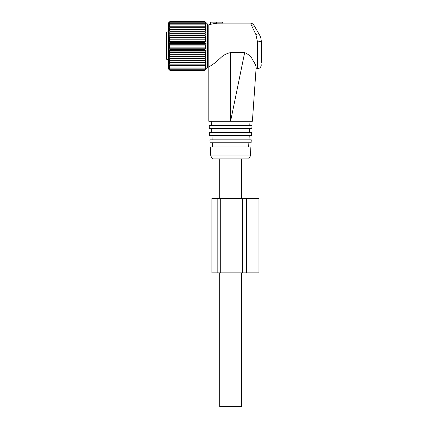 <?xml version="1.0" encoding="UTF-8"?>
<svg xmlns="http://www.w3.org/2000/svg" width="428" height="428" viewBox="0 0 428 428"><rect width="100%" height="100%" fill="white"/><g stroke="black" fill="none" stroke-linecap="round" stroke-linejoin="round"><path stroke-width="0.64" d="M241.494 272.839L241.494 406.6L219.698 406.6L219.698 272.839M168.611 31.945L166.69 31.945L166.69 59.289L168.611 59.289M206.039 48.225L168.798 48.225L170.034 49.546L204.803 49.546L206.039 48.225L204.803 47.144L170.034 47.144L168.798 48.225M206.039 50.493L168.798 50.493L170.034 51.911L204.803 51.911L206.039 50.493L204.803 49.546M168.798 50.493L170.034 49.546M206.039 54.87L168.798 54.87L170.034 54.217L168.798 52.714L206.039 52.714L204.803 54.217L206.039 54.87L204.803 56.443L206.039 56.94L204.803 58.572L206.039 58.904L204.803 60.573L206.039 60.744L204.803 62.44L206.039 62.44L204.803 64.147L206.039 63.975L204.803 65.671L206.039 65.34L204.803 67.014L206.039 66.517L204.803 68.148L206.039 67.496L204.803 69.074L206.039 68.271L204.803 69.775L206.039 68.828L204.803 70.24L206.039 69.159L204.803 70.481L207.617 67.694L207.617 24.187L204.803 21.4L206.039 22.716L204.803 21.635L206.039 23.053L204.803 22.106L206.039 23.61L204.803 22.807L206.039 24.38L204.803 23.727L206.039 25.359L204.803 24.867L206.039 26.536L204.803 26.204L206.039 27.9L204.803 27.734L206.039 29.441L204.803 29.441L206.039 31.137L204.803 31.303L206.039 32.977L204.803 33.309L206.039 34.941L204.803 35.433L206.039 37.011L204.803 37.664L206.039 39.167L204.803 39.97L206.039 41.388L204.803 42.335L206.039 43.651L204.803 44.731L206.039 45.94L168.798 45.94L170.034 47.144M168.798 45.94L170.034 44.731L204.803 44.731M206.039 43.651L168.798 43.651L170.034 44.731M168.798 43.651L170.034 42.335L204.803 42.335M206.039 41.388L168.798 41.388L170.034 42.335M168.798 41.388L170.034 39.97L204.803 39.97M206.039 39.167L168.798 39.167L170.034 39.97M168.798 39.167L170.034 37.664L204.803 37.664M206.039 37.011L168.798 37.011L170.034 37.664M168.798 37.011L170.034 35.433L204.803 35.433M206.039 34.941L168.798 34.941L170.034 35.433M168.798 34.941L170.034 33.309L204.803 33.309M206.039 32.977L168.798 32.977L170.034 33.309M168.798 32.977L170.034 31.303L204.803 31.303M206.039 31.137L170.034 31.303M168.798 31.137L170.034 29.441L206.039 29.441M168.798 29.441L170.034 29.441L168.798 29.441L170.034 27.734L204.803 27.734M168.798 69.272L170.034 70.481L168.611 69.085L168.611 22.791L170.034 21.4L168.798 22.716L170.034 21.635L168.798 23.053L170.034 22.106L168.798 23.61L170.034 22.807L168.798 24.38L170.034 23.727L168.798 25.359L170.034 24.867L168.798 26.536L170.034 26.204L168.798 27.9L170.034 27.734M168.798 22.604L170.034 21.4L204.803 21.4L206.039 22.604M206.039 69.272L204.803 70.481L170.034 70.481L168.798 69.159L170.034 70.24L168.798 68.828L170.034 69.775L168.798 68.271L170.034 69.074L168.798 67.496L170.034 68.148L168.798 66.517L170.034 67.014L204.803 67.014M168.798 62.44L170.034 62.44L168.798 62.44L170.034 64.147L168.798 63.975L170.034 65.671L168.798 65.34L170.034 67.014M206.039 60.744L168.798 60.744L170.034 62.44L206.039 62.44M168.798 60.744L204.803 60.573M206.039 58.904L168.798 58.904L170.034 60.573M168.798 58.904L170.034 58.572L204.803 58.572M206.039 56.94L168.798 56.94L170.034 58.572M168.798 56.94L170.034 56.443L204.803 56.443M168.798 54.87L170.034 56.443M168.798 52.714L170.034 51.911M206.039 52.714L204.803 51.911M206.039 45.94L204.803 47.144M170.034 26.204L204.803 26.204M170.034 24.867L204.803 24.867M170.034 23.727L204.803 23.727M170.034 22.807L204.803 22.807M170.034 22.106L204.803 22.106M170.034 21.635L204.803 21.635M170.034 65.671L204.803 65.671M170.034 64.147L204.803 64.147M170.034 54.217L204.803 54.217M206.039 26.536L205.178 25.359M170.034 70.24L204.803 70.24M170.034 69.775L204.803 69.775M170.034 69.074L204.803 69.074M170.034 68.148L204.803 68.148M215.98 23.481L214.99 23.39L214.99 62.9L208.8 67.068L208.8 24.808L210.282 24.412L210.282 22.16L215.98 22.16L215.98 23.481L216.723 23.412L216.723 22.16L215.98 22.16M216.723 22.16L222.175 22.16L222.175 23.198L222.672 23.171L222.672 22.16L222.175 22.16M210.779 22.16L210.779 24.294C210.089 24.46 210.089 24.46 210.779 24.294C210.089 24.46 210.089 24.46 210.779 24.294C210.089 24.46 210.089 24.46 210.779 24.294L214.99 23.39M222.672 22.16L222.672 23.149L250.444 23.149C252.413 23.492 253.622 24.262 254.072 25.466L259.32 34.566C260.62 36.797 261.283 39.274 261.31 41.998L261.31 62.461M216.723 23.198L222.672 23.171M256.158 67.442L256.153 67.463C256.035 69.149 256.035 69.149 256.153 67.463C256.035 69.149 256.035 69.149 256.153 67.463C255.971 65.65 254.89 63.28 252.921 60.353C251.557 57.047 248.807 54.458 244.666 52.585L230.596 52.585C226.444 53.473 222.956 55.383 220.147 58.326L214.99 62.9M257.351 41.163L255.891 34.566C257.635 33.871 258.779 33.871 259.32 34.566C260.62 36.797 261.283 39.274 261.31 41.998A3.964 0.829 0 0 0 257.351 41.163L257.351 68.726C259.753 68.496 261.075 67.175 261.31 64.767M250.797 23.893L255.891 34.566M230.596 52.585L230.596 121.242L208.8 121.242L208.8 67.068M230.596 121.242L244.666 52.585M256.153 67.463L252.397 121.242L230.847 121.242M252.397 121.242L250 121.242L249.775 125.452M220.329 125.452L209.185 125.452L209.34 128.427L251.851 128.427L252.012 125.452L220.329 125.452M220.511 132.637L209.56 132.637L209.715 135.612L251.477 135.612L251.632 132.637L220.511 132.637M220.693 139.822L209.934 139.822L210.089 142.791L251.102 142.791L251.257 139.822L220.693 139.822M220.869 147.002L210.314 147.002L210.779 155.92L250.412 155.92L250.878 147.002L220.869 147.002M210.779 155.92L212.497 158.895L248.695 158.895L250.412 155.92M217.836 272.839L217.836 198.528L211.892 198.528L211.892 272.839L258.956 272.839L258.956 198.528L242.606 198.528L242.606 272.839M217.836 198.528L242.606 198.528M251.771 25.942C253.328 25.792 254.467 26.29 255.206 27.435M246.571 272.839L246.571 198.528M220.714 272.839L220.714 198.528M241.494 158.895L241.494 198.528M219.698 158.895L219.698 198.528M207.617 59.936L208.8 59.936M207.617 31.945L208.8 31.945M256.067 68.726L257.351 68.726M211.416 125.452L211.197 121.242M211.79 132.637L211.571 128.427M249.401 132.637L249.62 128.427M212.17 139.822L211.946 135.612M249.026 139.822L249.246 135.612M212.545 147.002L212.325 142.791M248.647 147.002L248.866 142.791"/></g></svg>

